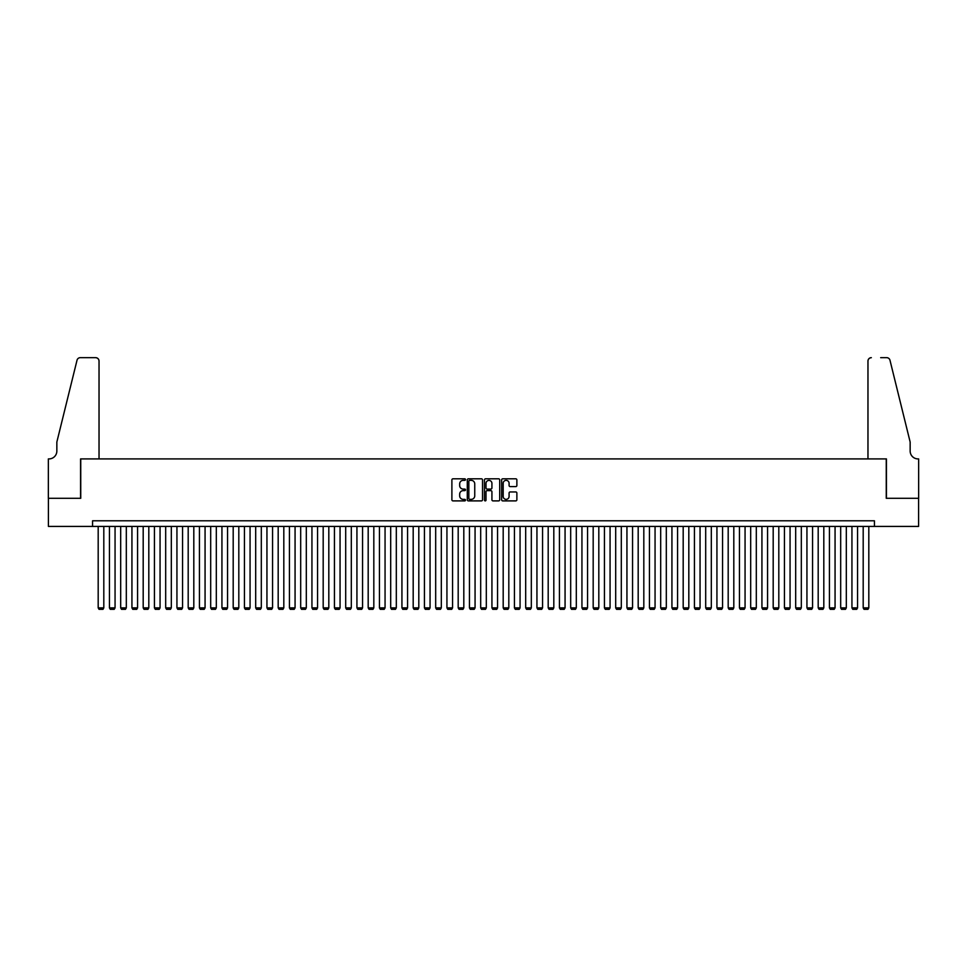 <?xml version="1.0" encoding="UTF-8"?>
<svg xmlns="http://www.w3.org/2000/svg" width="967" height="967" viewBox="0 0 967 967"><rect width="100%" height="100%" fill="white"/><g stroke="black" fill="none" stroke-linecap="round" stroke-linejoin="round"><path stroke-width="1.45" d="M465.502 479.584A0.774 0.774 0 0 0 464.728 478.81L452.991 478.81A1.1 1.1 0 0 0 451.891 479.922L451.891 499.794A1.1 1.1 0 0 0 452.991 500.894L464.728 500.894A0.774 0.774 0 0 0 465.502 500.12A0.774 0.774 0 0 0 464.728 499.359L463.205 499.359A3.53 3.53 0 0 1 459.676 495.817L459.676 494.161A3.53 3.53 0 0 1 463.205 490.632L464.728 490.632A0.774 0.774 0 0 0 465.502 489.858A0.774 0.774 0 0 0 464.728 489.084L463.205 489.084A3.53 3.53 0 0 1 459.676 485.555L459.676 483.899A3.53 3.53 0 0 1 463.205 480.357L464.728 480.357A0.774 0.774 0 0 0 465.502 479.584M515.774 486.594A1.1 1.1 0 0 0 516.874 485.494L516.874 479.922A1.1 1.1 0 0 0 515.774 478.81L502.743 478.81A1.1 1.1 0 0 0 501.643 479.922L501.643 499.794A1.1 1.1 0 0 0 502.743 500.894L515.774 500.894A1.1 1.1 0 0 0 516.874 499.794L516.874 493.061A1.1 1.1 0 0 0 515.774 491.949L510.201 491.949A1.1 1.1 0 0 0 509.089 493.061L509.089 496.397A2.949 2.949 0 0 1 506.14 499.359A2.949 2.949 0 0 1 503.178 496.397L503.178 483.319A2.949 2.949 0 0 1 506.14 480.357A2.949 2.949 0 0 1 509.089 483.319L509.089 485.494A1.1 1.1 0 0 0 510.201 486.594L515.774 486.594M92.566 526.423L48.41 526.423L48.41 498.295L80.745 498.295L80.745 458.914L886.256 458.914L886.256 498.295L918.59 498.295L918.59 526.423L874.434 526.423L874.434 520.79L92.566 520.79L92.566 526.423L874.434 526.423M482.533 479.922A1.1 1.1 0 0 0 481.433 478.81L468.403 478.81A1.1 1.1 0 0 0 467.291 479.922L467.291 499.794A1.1 1.1 0 0 0 468.403 500.894L481.433 500.894A1.1 1.1 0 0 0 482.533 499.794L482.533 479.922M485.567 478.81L498.597 478.81A1.1 1.1 0 0 1 499.709 479.922L499.709 499.794A1.1 1.1 0 0 1 498.597 500.894L493.025 500.894A1.1 1.1 0 0 1 491.925 499.794L491.925 491.732A1.1 1.1 0 0 0 490.813 490.632L487.114 490.632A1.1 1.1 0 0 0 486.014 491.732L486.014 500.12A0.774 0.774 0 0 1 485.241 500.894A0.774 0.774 0 0 1 484.467 500.12L484.467 479.922A1.1 1.1 0 0 1 485.567 478.81M469.611 480.357A0.774 0.774 0 0 0 468.838 481.131L468.838 498.585A0.774 0.774 0 0 0 469.611 499.359L471.219 499.359A3.53 3.53 0 0 0 474.749 495.817L474.749 483.899A3.53 3.53 0 0 0 471.219 480.357L469.611 480.357M491.925 483.367A2.949 2.949 0 0 0 488.964 480.418A2.949 2.949 0 0 0 486.014 483.367L486.014 487.984A1.1 1.1 0 0 0 487.114 489.084L490.813 489.084A1.1 1.1 0 0 0 491.925 487.984L491.925 483.367M103.807 526.423L103.807 607.868L98.187 607.868L98.187 526.423M103.807 607.868L102.973 609.331L99.033 609.331L98.187 607.868M99.033 458.914L99.033 361.042A3.372 3.372 0 0 0 95.66 357.669L80.297 357.669A3.372 3.372 0 0 0 77.022 360.232L56.848 442.04L56.848 451.045A7.869 7.869 0 0 1 48.966 458.914L48.35 458.914L48.35 498.295L80.575 498.295L80.575 458.914L99.033 458.914L99.033 361.042C98.815 359.011 97.691 357.887 95.66 357.669L86.317 357.669M77.022 360.232C77.88 358.382 77.88 358.382 77.022 360.232C77.88 358.382 77.88 358.382 77.022 360.232M56.848 451.045A7.869 7.869 0 0 1 48.966 458.914M867.967 458.914L867.967 361.042L867.967 458.914L886.425 458.914L886.425 498.295L918.65 498.295L918.65 458.914L918.034 458.914A7.869 7.869 0 0 1 910.152 451.045A7.869 7.869 0 0 0 918.034 458.914M903.964 416.958L889.978 360.232L910.152 442.04L910.152 451.045M880.683 357.669L886.703 357.669A3.372 3.372 0 0 1 889.978 360.232C889.12 358.382 889.12 358.382 889.978 360.232C889.12 358.382 889.12 358.382 889.978 360.232M871.34 357.669A3.372 3.372 0 0 0 867.967 361.042C868.185 359.011 869.309 357.887 871.34 357.669M115.061 526.423L115.061 607.868L109.44 607.868L109.44 526.423M115.061 607.868L114.215 609.331L110.286 609.331L109.44 607.868M126.314 526.423L126.314 607.868L120.682 607.868L120.682 526.423M126.314 607.868L125.468 609.331L121.528 609.331L120.682 607.868M137.568 526.423L137.568 607.868L131.935 607.868L131.935 526.423M137.568 607.868L136.722 609.331L132.781 609.331L131.935 607.868M148.809 526.423L148.809 607.868L143.189 607.868L143.189 526.423M148.809 607.868L147.963 609.331L144.035 609.331L143.189 607.868M160.063 526.423L160.063 607.868L154.442 607.868L154.442 526.423M160.063 607.868L159.217 609.331L155.276 609.331L154.442 607.868M171.316 526.423L171.316 607.868L165.683 607.868L165.683 526.423M171.316 607.868L170.47 609.331L166.529 609.331L165.683 607.868M182.558 526.423L182.558 607.868L176.937 607.868L176.937 526.423M182.558 607.868L181.723 609.331L177.783 609.331L176.937 607.868M193.811 526.423L193.811 607.868L188.19 607.868L188.19 526.423M193.811 607.868L192.965 609.331L189.036 609.331L188.19 607.868M205.064 526.423L205.064 607.868L199.432 607.868L199.432 526.423M205.064 607.868L204.218 609.331L200.278 609.331L199.432 607.868M216.318 526.423L216.318 607.868L210.685 607.868L210.685 526.423M216.318 607.868L215.472 609.331L211.531 609.331L210.685 607.868M227.559 526.423L227.559 607.868L221.939 607.868L221.939 526.423M227.559 607.868L226.713 609.331L222.785 609.331L221.939 607.868M238.813 526.423L238.813 607.868L233.192 607.868L233.192 526.423M238.813 607.868L237.967 609.331L234.026 609.331L233.192 607.868M250.066 526.423L250.066 607.868L244.433 607.868L244.433 526.423M250.066 607.868L249.22 609.331L245.28 609.331L244.433 607.868M261.308 526.423L261.308 607.868L255.687 607.868L255.687 526.423M261.308 607.868L260.474 609.331L256.533 609.331L255.687 607.868M272.561 526.423L272.561 607.868L266.94 607.868L266.94 526.423M272.561 607.868L271.715 609.331L267.786 609.331L266.94 607.868M283.815 526.423L283.815 607.868L278.182 607.868L278.182 526.423M283.815 607.868L282.968 609.331L279.028 609.331L278.182 607.868M295.068 526.423L295.068 607.868L289.435 607.868L289.435 526.423M295.068 607.868L294.222 609.331L290.281 609.331L289.435 607.868M306.309 526.423L306.309 607.868L300.689 607.868L300.689 526.423M306.309 607.868L305.463 609.331L301.535 609.331L300.689 607.868M317.563 526.423L317.563 607.868L311.942 607.868L311.942 526.423M317.563 607.868L316.717 609.331L312.776 609.331L311.942 607.868M328.816 526.423L328.816 607.868L323.183 607.868L323.183 526.423M328.816 607.868L327.97 609.331L324.03 609.331L323.183 607.868M340.058 526.423L340.058 607.868L334.437 607.868L334.437 526.423M340.058 607.868L339.224 609.331L335.283 609.331L334.437 607.868M351.311 526.423L351.311 607.868L345.69 607.868L345.69 526.423M351.311 607.868L350.465 609.331L346.537 609.331L345.69 607.868M362.565 526.423L362.565 607.868L356.932 607.868L356.932 526.423M362.565 607.868L361.718 609.331L357.778 609.331L356.932 607.868M373.818 526.423L373.818 607.868L368.185 607.868L368.185 526.423M373.818 607.868L372.972 609.331L369.031 609.331L368.185 607.868M385.059 526.423L385.059 607.868L379.439 607.868L379.439 526.423M385.059 607.868L384.213 609.331L380.285 609.331L379.439 607.868M396.313 526.423L396.313 607.868L390.692 607.868L390.692 526.423M396.313 607.868L395.467 609.331L391.526 609.331L390.692 607.868M407.566 526.423L407.566 607.868L401.934 607.868L401.934 526.423M407.566 607.868L406.72 609.331L402.78 609.331L401.934 607.868M418.808 526.423L418.808 607.868L413.187 607.868L413.187 526.423M418.808 607.868L417.974 609.331L414.033 609.331L413.187 607.868M430.061 526.423L430.061 607.868L424.44 607.868L424.44 526.423M430.061 607.868L429.215 609.331L425.287 609.331L424.44 607.868M441.315 526.423L441.315 607.868L435.682 607.868L435.682 526.423M441.315 607.868L440.468 609.331L436.528 609.331L435.682 607.868M452.568 526.423L452.568 607.868L446.935 607.868L446.935 526.423M452.568 607.868L451.722 609.331L447.781 609.331L446.935 607.868M463.809 526.423L463.809 607.868L458.189 607.868L458.189 526.423M463.809 607.868L462.963 609.331L459.035 609.331L458.189 607.868M475.063 526.423L475.063 607.868L469.442 607.868L469.442 526.423M475.063 607.868L474.217 609.331L470.276 609.331L469.442 607.868M486.316 526.423L486.316 607.868L480.684 607.868L480.684 526.423M486.316 607.868L485.47 609.331L481.53 609.331L480.684 607.868M497.558 526.423L497.558 607.868L491.937 607.868L491.937 526.423M497.558 607.868L496.724 609.331L492.783 609.331L491.937 607.868M508.811 526.423L508.811 607.868L503.191 607.868L503.191 526.423M508.811 607.868L507.965 609.331L504.037 609.331L503.191 607.868M520.065 526.423L520.065 607.868L514.432 607.868L514.432 526.423M520.065 607.868L519.219 609.331L515.278 609.331L514.432 607.868M531.318 526.423L531.318 607.868L525.685 607.868L525.685 526.423M531.318 607.868L530.472 609.331L526.532 609.331L525.685 607.868M542.56 526.423L542.56 607.868L536.939 607.868L536.939 526.423M542.56 607.868L541.713 609.331L537.785 609.331L536.939 607.868M553.813 526.423L553.813 607.868L548.192 607.868L548.192 526.423M553.813 607.868L552.967 609.331L549.026 609.331L548.192 607.868M565.066 526.423L565.066 607.868L559.434 607.868L559.434 526.423M565.066 607.868L564.22 609.331L560.28 609.331L559.434 607.868M576.308 526.423L576.308 607.868L570.687 607.868L570.687 526.423M576.308 607.868L575.474 609.331L571.533 609.331L570.687 607.868M587.561 526.423L587.561 607.868L581.941 607.868L581.941 526.423M587.561 607.868L586.715 609.331L582.787 609.331L581.941 607.868M598.815 526.423L598.815 607.868L593.182 607.868L593.182 526.423M598.815 607.868L597.969 609.331L594.028 609.331L593.182 607.868M610.068 526.423L610.068 607.868L604.435 607.868L604.435 526.423M610.068 607.868L609.222 609.331L605.282 609.331L604.435 607.868M621.31 526.423L621.31 607.868L615.689 607.868L615.689 526.423M621.31 607.868L620.463 609.331L616.535 609.331L615.689 607.868M632.563 526.423L632.563 607.868L626.942 607.868L626.942 526.423M632.563 607.868L631.717 609.331L627.776 609.331L626.942 607.868M643.817 526.423L643.817 607.868L638.184 607.868L638.184 526.423M643.817 607.868L642.97 609.331L639.03 609.331L638.184 607.868M655.058 526.423L655.058 607.868L649.437 607.868L649.437 526.423M655.058 607.868L654.224 609.331L650.283 609.331L649.437 607.868M666.311 526.423L666.311 607.868L660.691 607.868L660.691 526.423M666.311 607.868L665.465 609.331L661.537 609.331L660.691 607.868M677.565 526.423L677.565 607.868L671.932 607.868L671.932 526.423M677.565 607.868L676.719 609.331L672.778 609.331L671.932 607.868M688.818 526.423L688.818 607.868L683.186 607.868L683.186 526.423M688.818 607.868L687.972 609.331L684.032 609.331L683.186 607.868M700.06 526.423L700.06 607.868L694.439 607.868L694.439 526.423M700.06 607.868L699.214 609.331L695.285 609.331L694.439 607.868M711.313 526.423L711.313 607.868L705.692 607.868L705.692 526.423M711.313 607.868L710.467 609.331L706.526 609.331L705.692 607.868M722.567 526.423L722.567 607.868L716.934 607.868L716.934 526.423M722.567 607.868L721.72 609.331L717.78 609.331L716.934 607.868M733.808 526.423L733.808 607.868L728.187 607.868L728.187 526.423M733.808 607.868L732.974 609.331L729.033 609.331L728.187 607.868M745.061 526.423L745.061 607.868L739.441 607.868L739.441 526.423M745.061 607.868L744.215 609.331L740.287 609.331L739.441 607.868M756.315 526.423L756.315 607.868L750.682 607.868L750.682 526.423M756.315 607.868L755.469 609.331L751.528 609.331L750.682 607.868M767.568 526.423L767.568 607.868L761.936 607.868L761.936 526.423M767.568 607.868L766.722 609.331L762.782 609.331L761.936 607.868M778.81 526.423L778.81 607.868L773.189 607.868L773.189 526.423M778.81 607.868L777.964 609.331L774.035 609.331L773.189 607.868M790.063 526.423L790.063 607.868L784.442 607.868L784.442 526.423M790.063 607.868L789.217 609.331L785.277 609.331L784.442 607.868M801.317 526.423L801.317 607.868L795.684 607.868L795.684 526.423M801.317 607.868L800.471 609.331L796.53 609.331L795.684 607.868M812.558 526.423L812.558 607.868L806.937 607.868L806.937 526.423M812.558 607.868L811.724 609.331L807.783 609.331L806.937 607.868M823.811 526.423L823.811 607.868L818.191 607.868L818.191 526.423M823.811 607.868L822.965 609.331L819.037 609.331L818.191 607.868M835.065 526.423L835.065 607.868L829.432 607.868L829.432 526.423M835.065 607.868L834.219 609.331L830.278 609.331L829.432 607.868M846.318 526.423L846.318 607.868L840.686 607.868L840.686 526.423M846.318 607.868L845.472 609.331L841.532 609.331L840.686 607.868M857.56 526.423L857.56 607.868L851.939 607.868L851.939 526.423M857.56 607.868L856.714 609.331L852.785 609.331L851.939 607.868M868.813 526.423L868.813 607.868L863.193 607.868L863.193 526.423M868.813 607.868L867.967 609.331L864.027 609.331L863.193 607.868"/></g></svg>
